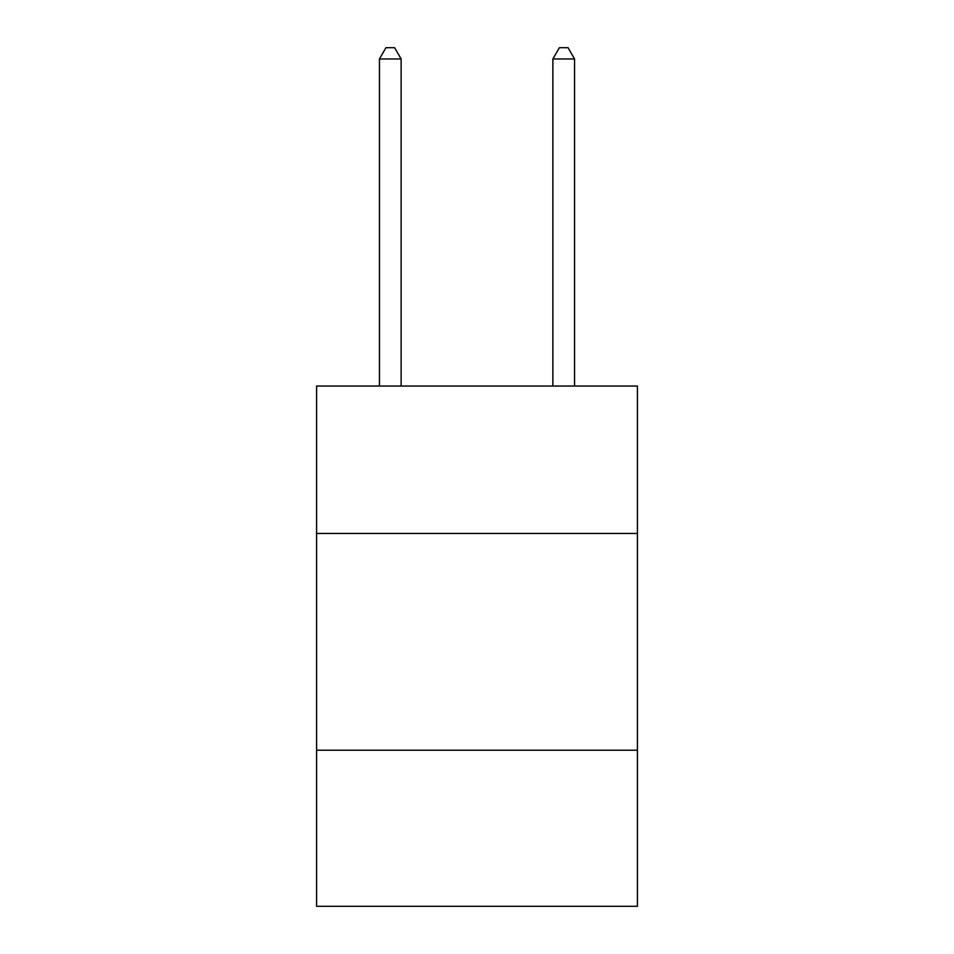 <?xml version="1.0" encoding="UTF-8"?>
<svg xmlns="http://www.w3.org/2000/svg" width="954" height="954" viewBox="0 0 954 954"><rect width="100%" height="100%" fill="white"/><g stroke="black" fill="none" stroke-linecap="round" stroke-linejoin="round"><path stroke-width="1.43" d="M637.415 533.453L637.415 386.036L316.585 386.036L316.585 533.453L637.415 533.453L637.415 906.3L316.585 906.3L316.585 533.453M637.415 750.226L316.585 750.226M401.133 386.036L401.133 58.969L379.453 58.969L379.453 386.036M379.453 58.969L385.953 47.7L394.622 47.7L401.133 58.969M574.546 386.036L574.546 58.969L552.867 58.969L552.867 386.036M552.867 58.969L559.378 47.7L568.047 47.7L574.546 58.969"/></g></svg>

